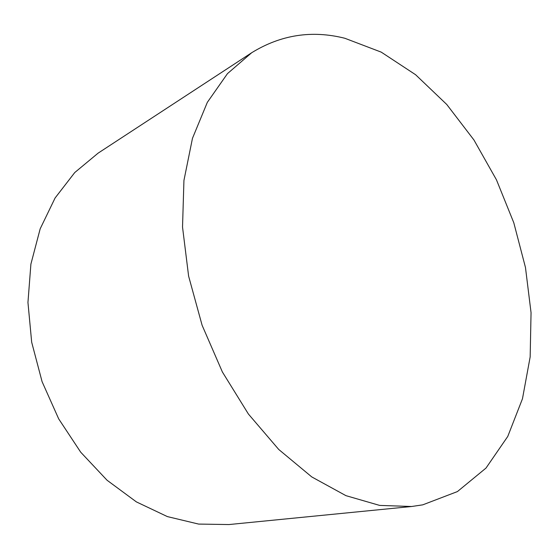 <?xml version="1.0" encoding="UTF-8"?>
<svg xmlns="http://www.w3.org/2000/svg" width="559" height="559" viewBox="0 0 559 559"><rect width="100%" height="100%" fill="white"/><g stroke="black" fill="none" stroke-linecap="round" stroke-linejoin="round"><path stroke-width="0.84" d="M422.744 504.847L457.423 491.578L485.995 468.079L507.761 436.446L522.469 398.763L530.163 356.928L531.05 312.656L525.467 267.475L513.798 222.768L496.469 179.844L473.941 139.981L446.767 104.484L415.589 74.717L381.252 52.141L344.826 38.264C311.922 29.969 280.877 34.791 251.711 52.714L227.478 73.62L207.333 102.346L192.471 138.325L183.939 180.438L182.527 227.066L188.614 276.132L202.106 325.261L222.391 371.994L248.413 414.037L278.745 449.478L311.796 476.946L345.93 495.651L379.638 505.406L411.62 506.503L422.744 504.847M411.62 506.503L228.973 524.552L198.627 524.083L167.372 516.593L136.403 501.905L107.062 480.244L80.727 452.217L58.695 418.88L42.079 381.65L31.681 342.234L27.95 302.447L30.899 264.107L40.171 228.834L55.096 197.977L74.752 172.542L98.098 153.152L251.711 52.714"/></g></svg>
